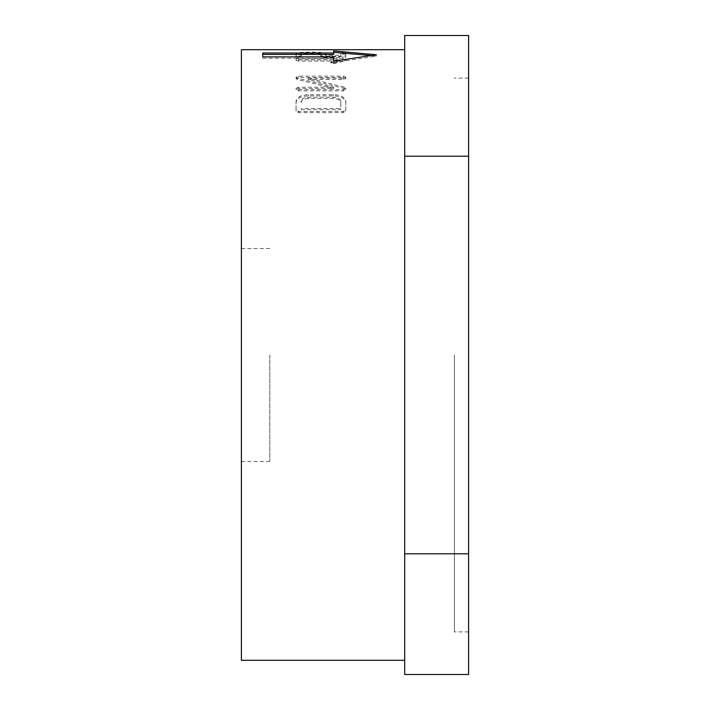 <?xml version="1.0" encoding="UTF-8"?>
<svg xmlns="http://www.w3.org/2000/svg" width="710" height="710" viewBox="0 0 710 710"><rect width="100%" height="100%" fill="white"/><g stroke="black" fill="none" stroke-linecap="round" stroke-linejoin="round"><path stroke-width="0.53" stroke-dasharray="3.55 2.66" d="M454.4 355L454.4 631.9L454.4 355M468.6 355L468.6 631.9L468.6 355M345.77 109.97L345.77 101.37C345.104 97.199 340.969 94.962 333.345 94.661L308.495 94.661C300.916 94.989 296.78 97.226 296.07 101.37L296.07 109.97L298.555 111.461L343.285 111.461L345.77 109.97L345.77 111.106L345.77 102.551C345.104 98.397 340.969 96.178 333.345 95.877L308.495 95.877C300.916 96.196 296.78 98.424 296.07 102.551L296.07 111.106L298.555 112.588L343.285 112.588L345.77 111.106M308.149 78.215L343.285 78.215L345.77 77.177L343.285 76.156L298.555 76.156L296.07 77.248L297.312 78.215L333.727 87.188L298.555 87.188L296.07 88.395L298.555 89.611L343.285 89.611L345.77 88.342L344.306 87.188L308.149 78.215L308.149 79.511L343.285 79.511L345.77 78.473L343.285 77.452L298.555 77.452L296.07 78.535L297.312 79.511L333.727 88.439L298.555 88.439L296.07 89.629L298.555 90.844L343.285 90.844L345.77 89.584L344.306 88.439L308.149 79.511M337.294 59.693L330.895 61.663L333.354 62.356L344.794 59.569L345.77 59.072L343.285 58.477L298.555 58.477L296.07 59.072L298.555 59.693L337.294 59.693L337.294 61.069L330.895 63.03L333.354 63.722L344.794 60.945L345.77 60.448L343.285 59.853L298.555 59.853L296.07 60.448L298.555 61.069L337.294 61.069M345.77 55.762L345.77 52.797L343.285 52.46L340.8 52.797L340.8 55.282L325.89 55.282L325.89 53.951C325.162 52.771 321.018 52.167 313.465 52.132L308.495 52.132C300.916 52.176 296.771 52.78 296.07 53.951L296.07 55.762L298.555 56.267L301.04 55.762L301.04 53.951C301.439 53.223 303.924 52.842 308.495 52.797L313.465 52.797C318.009 52.842 320.494 53.223 320.92 53.951L320.92 55.762L323.405 56.267L343.285 56.267L345.77 55.762L345.77 57.155L343.285 57.652L343.285 56.267M404.7 355L404.7 49.7L404.7 355M241.4 49.7L241.4 660.3M269.8 355L269.8 461.5L269.8 355M404.7 553.8L404.7 156.2L468.6 156.2L468.6 553.8L404.7 553.8L404.7 674.5L468.6 674.5L468.6 553.8M468.6 156.2L468.6 35.5L404.7 35.5L404.7 156.2M345.77 101.37L345.77 102.551M333.345 94.661L333.345 95.877M308.495 94.661L308.495 95.877M296.07 101.37L296.07 102.551M296.07 109.97L296.07 111.106M298.555 111.461L298.555 112.588M343.285 111.461L343.285 112.588M301.04 109.642L340.8 109.642L340.8 102.551C340.374 100.057 337.889 98.708 333.345 98.495L308.495 98.495C303.951 98.708 301.466 100.057 301.04 102.551L301.04 101.37C301.466 98.868 303.951 97.51 308.495 97.297L333.345 97.297C337.889 97.51 340.374 98.868 340.8 101.37L340.8 108.497L301.04 108.497M301.04 102.551L301.04 101.37M308.495 98.495L308.495 97.297M333.345 98.495L333.345 97.297M340.8 102.551L340.8 101.37M340.8 109.642L340.8 108.497M343.285 78.215L343.285 79.511M345.77 77.177L345.77 78.473M343.285 76.156L343.285 77.452M298.555 76.156L298.555 77.452M296.07 77.248L296.07 78.535M297.312 78.215L297.312 79.511M333.727 87.188L333.727 88.439M298.555 87.188L298.555 88.439M296.07 88.395L296.07 89.629M298.555 89.611L298.555 90.844M343.285 89.611L343.285 90.844M345.77 88.342L345.77 89.584M344.306 87.188L344.306 88.439M331.605 61.193L331.605 62.56M330.895 61.663L330.895 63.03M333.354 62.356L333.354 63.722M335.084 62.16L335.084 63.518M344.794 59.569L344.794 60.945M345.77 59.072L345.77 60.448M343.285 58.477L343.285 59.853M298.555 58.477L298.555 59.853M296.07 59.072L296.07 60.448M298.555 59.693L298.555 61.069M345.77 52.797L345.77 57.155M345.77 54.208L340.8 54.208L340.8 56.676L325.89 56.676L325.89 55.282M343.285 52.46L343.285 53.871M340.8 52.797L340.8 54.208M340.8 55.282L340.8 56.676M325.89 53.951L325.89 56.676M325.89 55.353C325.162 54.182 321.018 53.578 313.465 53.543L308.495 53.543C300.916 53.578 296.771 54.182 296.07 55.353L296.07 57.155L298.555 57.652L301.04 57.155L301.04 55.762M313.465 52.132L313.465 53.543M308.495 52.132L308.495 53.543M296.07 53.951L296.07 55.353M296.07 55.762L296.07 57.155M298.555 56.267L298.555 57.652M301.04 53.951L301.04 57.155M301.04 55.353C301.448 54.626 303.933 54.244 308.495 54.208L313.465 54.208C318.009 54.244 320.494 54.626 320.92 55.353L320.92 57.155L323.405 57.652L343.285 57.652M308.495 52.797L308.495 54.208M313.465 52.797L313.465 54.208M320.92 53.951L320.92 55.353M320.92 55.762L320.92 57.155M323.405 56.267L323.405 57.652M333.7 54.413L333.7 50.916M262.7 56.871L262.7 53.01M262.7 58.255L333.7 58.255L333.7 56.871M333.7 58.255L333.7 61.202M333.7 62.569L376.3 56.152L376.3 54.759M376.3 56.152L370.514 55.486M468.6 631.9L454.4 631.9M269.8 461.5L241.4 461.5M269.8 248.5L241.4 248.5M468.6 78.1L454.4 78.1"/><path stroke-width="1.06" d="M333.7 53.01L262.7 53.01L262.7 56.871L333.7 56.871L333.7 61.202L376.3 54.759L333.7 50.916L333.7 54.413L262.7 54.413M404.7 660.3L241.4 660.3L241.4 49.7L404.7 49.7M468.6 553.8L468.6 674.5L404.7 674.5L404.7 553.8L468.6 553.8L468.6 156.2L404.7 156.2L404.7 553.8M404.7 156.2L404.7 35.5L468.6 35.5L468.6 156.2M370.514 55.486L333.7 52.327"/></g></svg>
